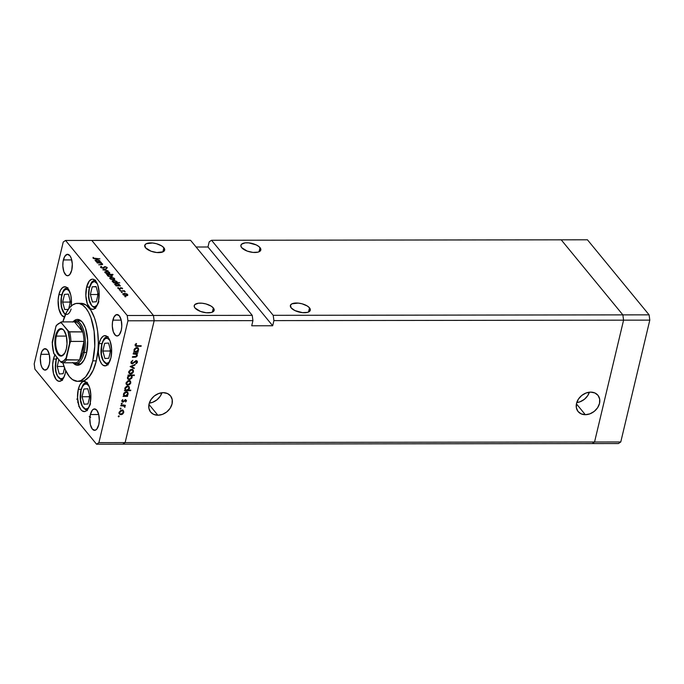 <?xml version="1.0" encoding="UTF-8"?>
<svg xmlns="http://www.w3.org/2000/svg" width="684" height="684" viewBox="0 0 684 684"><rect width="100%" height="100%" fill="white"/><g stroke="black" fill="none" stroke-linecap="round" stroke-linejoin="round"><path stroke-width="1.03" d="M561.213 239.827L622.867 314.879L623.577 320.163L594.55 442.001L592.207 443.583L618.439 443.548L279.294 443.976L592.207 443.583L594.55 442.001L620.773 441.967L618.439 443.548L620.773 441.967L594.55 442.001L592.207 443.583L594.55 442.001L125.129 442.591L122.787 444.173L279.294 443.976L122.787 444.173L125.129 442.591L594.55 442.001L623.577 320.163L649.8 320.129L620.773 441.967L649.8 320.129L273.916 320.608L273.207 315.324L622.867 314.879L623.577 320.163L594.55 442.001L623.577 320.163L622.867 314.879L649.099 314.845L649.8 320.129L649.099 314.845L273.207 315.324L211.553 240.272L587.436 239.793L649.099 314.845L587.436 239.793L561.213 239.827L622.867 314.879L623.577 320.163L273.916 320.608L272.685 325.755L273.916 320.608L273.207 315.324L211.553 240.272L561.213 239.827L622.867 314.879L561.213 239.827M309.519 307.86A10.234 4.369 -166.6 0 1 310.297 310.237A10.234 4.369 -166.6 0 1 301.883 312.579A10.234 4.369 -166.6 0 1 291.162 307.877L294.924 310.579L302.465 312.639L307.543 312.357L309.655 311.297L310.348 309.715L309.519 307.86L307.287 305.996L302.114 303.816L298.207 303.097L291.914 303.833L290.486 305.175L291.162 307.877A10.234 4.369 -166.6 0 1 290.375 305.492A10.234 4.369 -166.6 0 1 298.797 303.157A10.234 4.369 -166.6 0 1 309.519 307.86L308.527 312.015L309.519 307.86M260.031 247.625A10.234 4.369 -166.6 0 1 260.818 250.011A10.234 4.369 -166.6 0 1 252.396 252.345A10.234 4.369 -166.6 0 1 241.674 247.651L247.189 251.088L252.986 252.413L258.065 252.131L260.176 251.071L260.869 249.489L259.082 246.676L256.269 244.923L248.728 242.863L245.146 242.871L241.537 244.205L240.845 245.787L241.674 247.651A10.234 4.369 -166.6 0 1 240.896 245.265A10.234 4.369 -166.6 0 1 249.318 242.931A10.234 4.369 -166.6 0 1 260.031 247.625L259.048 251.789L260.031 247.625M163.878 247.753A10.234 4.369 -166.6 0 1 164.656 250.13A10.234 4.369 -166.6 0 1 156.243 252.473A10.234 4.369 -166.6 0 1 145.521 247.77L151.036 251.208L156.833 252.533L163.125 251.797L164.707 249.609L163.878 247.753L161.646 245.889L156.474 243.709L152.575 242.991L146.273 243.726L144.846 245.069L145.521 247.77A10.234 4.369 -166.6 0 1 144.743 245.385A10.234 4.369 -166.6 0 1 153.156 243.051A10.234 4.369 -166.6 0 1 163.878 247.753L162.886 251.909L163.878 247.753M213.357 307.98A10.234 4.369 -166.6 0 1 214.143 310.365A10.234 4.369 -166.6 0 1 205.722 312.699A10.234 4.369 -166.6 0 1 195 307.997L200.515 311.434L206.311 312.759L211.382 312.477L213.493 311.417L214.186 309.843L213.357 307.98L211.134 306.116L205.961 303.935L202.054 303.217L198.471 303.217L194.863 304.56L194.171 306.141L195 307.997A10.234 4.369 -166.6 0 1 194.222 305.62A10.234 4.369 -166.6 0 1 202.635 303.277A10.234 4.369 -166.6 0 1 213.357 307.98L212.365 312.135L213.357 307.98M576.74 402.585A12.834 10.123 140.6 0 0 589.386 392.197L587.718 395.677L584.35 399.336L580.032 401.79L576.74 402.585M585.324 414.701L576.415 403.859L585.324 414.701L589.933 413.837L594.242 411.383L597.611 407.715L599.517 403.398L599.671 399.08L598.047 395.42L594.9 392.975L590.702 392.12A12.834 10.123 -39.4 0 1 597.927 395.267A12.834 10.123 -39.4 0 1 597.679 407.621A12.834 10.123 -39.4 0 1 585.324 414.701A12.834 10.123 -39.4 0 1 578.1 411.554A12.834 10.123 -39.4 0 1 578.348 399.208A12.834 10.123 -39.4 0 1 590.702 392.12L586.094 392.984L581.785 395.438L578.416 399.105L576.509 403.423L576.356 407.749L577.98 411.409L581.126 413.846L585.324 414.701M149.283 403.124A12.834 10.123 140.6 0 0 161.928 392.736L160.253 396.216L156.892 399.875L152.575 402.329L149.283 403.124M157.867 415.239L148.958 404.398L157.867 415.239L162.467 414.376L166.785 411.922L170.154 408.262L172.06 403.936L172.214 399.618L170.59 395.959L167.443 393.514L163.245 392.659A12.834 10.123 -39.4 0 1 170.47 395.805A12.834 10.123 -39.4 0 1 170.213 408.16A12.834 10.123 -39.4 0 1 157.867 415.239A12.834 10.123 -39.4 0 1 150.634 412.093A12.834 10.123 -39.4 0 1 150.89 399.747A12.834 10.123 -39.4 0 1 163.245 392.659L158.637 393.522L154.319 395.976L150.95 399.644L149.052 403.962L148.898 408.288L150.514 411.948L153.669 414.384L157.867 415.239M209.21 241.845L211.553 240.272L209.21 241.845L207.979 246.992L209.21 241.845M91.793 240.417L153.447 315.478L154.156 320.762L125.129 442.591L154.156 320.762L252.935 320.634L251.712 325.781L272.685 325.755L207.979 246.992L196.086 247.009L207.979 246.992L272.685 325.755L251.712 325.781L252.935 320.634L154.156 320.762L153.447 315.478L252.234 315.35L252.935 320.634L252.234 315.35L153.447 315.478L91.793 240.417L190.571 240.298L252.234 315.35L190.571 240.298L65.561 240.452L127.224 315.504L153.447 315.478L91.793 240.417L153.447 315.478L127.224 315.504L65.561 240.452L63.227 242.033L34.2 363.871L63.227 242.033L65.561 240.452L91.793 240.417M81.037 320.882A21.452 9.508 89.9 0 1 81.114 320.882L75.796 320.882A21.452 9.508 89.9 0 1 84.192 352.525L82.944 352.063A20.477 9.072 89.9 0 1 79.583 359.955A20.477 9.072 89.9 0 1 75.385 362.794A20.477 9.072 89.9 0 1 74.556 362.794M73.026 321.822A22.914 10.149 89.9 0 1 77.54 319.419A22.914 10.149 89.9 0 1 86.517 353.218L83.995 360.109L80.498 364.29L78.54 365.145L76.557 365.128L72.769 362.494M77.617 381.339L81.114 381.33A39.005 17.28 -90.1 0 0 96.29 360.861L92.793 360.861A39.005 17.28 89.9 0 1 77.617 381.339A39.005 17.28 89.9 0 1 62.877 362.811L65.322 369.796L69.392 376.653L72.521 379.611L77.531 381.339L80.909 380.62L85.688 376.807L89.766 370.027L92.793 360.861L96.29 360.861L93.263 370.027L89.185 376.807L84.406 380.612L81.028 381.33M78.292 389.316A15.116 6.695 89.9 0 1 84.175 381.381A15.116 6.695 89.9 0 1 90.091 403.671L88.433 408.22L86.124 410.973L84.833 411.537L82.234 410.939L81.02 409.793L79.002 406.031L77.523 397.908L78.292 389.316L79.951 384.767L82.26 382.014L83.551 381.45L86.15 382.048L89.373 386.956L90.852 395.078L90.091 403.671A15.116 6.695 89.9 0 1 84.209 411.606A15.116 6.695 89.9 0 1 78.292 389.316L81.131 389.307L78.292 389.316M65.741 370.711A15.116 6.695 89.9 0 1 65.236 373.421L63.578 377.97L61.269 380.723L58.67 381.279L56.174 379.543L53.429 373.31L52.677 364.7L53.438 359.066L56.276 359.057L53.438 359.066A15.116 6.695 89.9 0 1 54.9 354.902M71.187 306.304L71.452 300.438L70.7 294.787L67.955 288.554L65.459 286.818L62.851 287.374L60.551 290.127L58.884 294.676A15.116 6.695 89.9 0 0 64.424 316.94L61.62 315.153L58.875 308.92L58.123 300.31L58.884 294.676L61.722 294.667L58.884 294.676A15.116 6.695 89.9 0 1 64.766 286.741A15.116 6.695 89.9 0 1 71.23 306.022M86.611 287.1A15.116 6.695 89.9 0 1 92.494 279.166A15.116 6.695 89.9 0 1 98.41 301.464L96.752 306.004L94.443 308.766L93.152 309.33L90.553 308.723L87.33 303.824L85.851 295.702L86.611 287.1L89.365 280.919L91.87 279.234L93.178 279.243L95.683 280.979L97.701 284.741L99.18 292.863L98.41 301.464A15.116 6.695 89.9 0 1 92.528 309.399A15.116 6.695 89.9 0 1 86.611 287.1L89.45 287.1L86.611 287.1M99.077 343.59A15.116 6.695 89.9 0 1 104.96 335.664A15.116 6.695 89.9 0 1 110.876 357.954L108.123 364.136L105.618 365.82L103.019 365.222L101.805 364.076L99.796 360.314L98.308 352.192L99.077 343.59L100.736 339.05L103.045 336.289L104.336 335.724L106.935 336.331L108.149 337.477L110.158 341.239L111.646 349.353L110.876 357.954A15.116 6.695 89.9 0 1 104.994 365.889A15.116 6.695 89.9 0 1 99.077 343.59L101.916 343.59L99.077 343.59M63.381 259.929A10.722 4.754 89.9 0 1 67.554 254.303A10.722 4.754 89.9 0 1 71.752 270.12L69.802 274.506L68.024 275.703L66.177 275.276L63.886 271.796L62.834 266.033L63.022 261.869L64.561 256.705L67.109 254.345L69.819 255.585L71.247 258.253L72.299 264.015L71.752 270.12A10.722 4.754 89.9 0 1 67.579 275.755A10.722 4.754 89.9 0 1 63.381 259.929L71.743 259.92L63.381 259.929M90.374 414.538A10.722 4.754 89.9 0 1 94.554 408.904A10.722 4.754 89.9 0 1 98.752 424.73L96.795 429.116L95.016 430.313L92.314 429.073L90.365 424.653L89.835 418.54L90.374 414.538L92.331 410.152L94.11 408.955L96.812 410.195L98.761 414.615L99.291 420.728L98.752 424.73A10.722 4.754 89.9 0 1 94.58 430.356A10.722 4.754 89.9 0 1 90.374 414.538L98.735 414.53L90.374 414.538M40.895 354.312A10.722 4.754 89.9 0 1 45.067 348.678A10.722 4.754 89.9 0 1 49.274 364.504L47.316 368.89L44.605 370.078L42.057 367.667L40.886 364.418L40.356 358.305L40.895 354.312L42.075 351.089L44.622 348.729L47.333 349.969L49.282 354.389L49.812 360.502L49.274 364.504A10.722 4.754 89.9 0 1 45.093 370.129A10.722 4.754 89.9 0 1 40.895 354.312L49.257 354.295L40.895 354.312M112.86 320.155A10.722 4.754 89.9 0 1 117.032 314.529A10.722 4.754 89.9 0 1 121.239 330.346L119.281 334.733L117.503 335.929L115.656 335.502L113.364 332.022L112.321 326.259L112.501 322.096L114.04 316.931L116.588 314.572L119.298 315.82L121.248 320.24L121.778 326.353L121.239 330.346A10.722 4.754 89.9 0 1 117.058 335.981A10.722 4.754 89.9 0 1 112.86 320.155L121.222 320.146L112.86 320.155M127.934 320.796L98.906 442.625L125.129 442.591L154.156 320.762L127.934 320.796L127.224 315.504L127.934 320.796L154.156 320.762L153.447 315.478L154.156 320.762L125.129 442.591L98.906 442.625L127.934 320.796M135.936 354.021L136.766 355.509L135.62 356.646L132.482 356.715L132.354 357.253L134.637 357.245L134.192 356.706L134.637 357.245L137.296 355.603L136.364 353.397L136.809 353.936L137.74 353.397L133.269 353.397L133.141 353.944L133.269 353.397L137.74 353.397L136.809 353.936L137.356 355.116L136.851 356.467L135.654 357.168L132.354 357.253L132.482 356.715L136.381 356.253L136.809 355.261L136.355 354.226L133.141 353.944L136.526 354.389L135.706 353.397M131.696 362.93L132.277 363.871L131.072 363.093L131.183 361.716L132.799 360.331L131.653 362.161L132.286 363.324L135.731 360.844L137.304 361.143L137.262 362.674L136.03 363.785L135.774 363.307L136.868 361.964L136.27 361.246L132.277 363.871L136.27 361.246L136.834 362.127L135.774 363.307L136.03 363.785L137.45 362.187L137.262 361.092L136.373 360.707L132.414 363.332L131.046 362.144M130.131 366.564L135.099 364.486L134.962 365.068L131.362 366.53L134.269 367.983L134.132 368.565L130.131 366.564L134.132 368.565L134.269 367.983L131.362 366.53L134.962 365.068L135.099 364.486L130.131 366.564M131.679 369.411L133.363 370.36L133.312 372.147L131.704 373.721L129.746 373.789L128.789 371.916L130.302 369.796L131.679 369.411L128.831 371.694L129.122 373.302L130.593 373.96L132.328 373.353L133.465 371.686L133.123 370.01L131.679 369.411M129.019 380.578L130.593 381.347L130.653 383.314L129.045 384.887L127.087 384.955L126.13 383.083L127.643 380.962L129.019 380.578L126.172 382.852L126.463 384.468L127.934 385.126L129.669 384.519L130.806 382.852L130.464 381.176L129.019 380.578M126.805 395.822L127.634 395.822L127.506 396.361L123.035 396.369L123.941 395.831L123.445 394.54L123.889 393.155L125.446 391.915L127.857 392.428L127.831 394.813L126.805 395.822L128.139 394.044L127.805 392.359L126.386 391.744L123.513 394.035L123.941 395.831L123.035 396.369L127.506 396.361L127.634 395.822L126.805 395.822M118.195 416.351L119.153 415.992L118.794 416.812L118.195 416.351L118.588 416.847L119.213 416.351L118.828 415.846L118.195 416.351L118.588 416.847M121.974 410.143L123.659 411.093L123.607 412.879L122 414.453L120.042 414.521L119.084 412.649L120.598 410.528L121.974 410.143L119.127 412.426L119.418 414.042L120.888 414.692L122.624 414.085L123.761 412.418L123.419 410.751L121.974 410.143M120.051 408.57L121.008 408.22L120.64 409.032L120.051 408.57L120.444 409.075L121.068 408.57L120.675 408.074L120.051 408.57L120.444 409.075M120.777 405.834L120.906 405.296L125.377 405.296L124.591 405.834L124.804 407.373L123.949 405.98L120.777 405.834L123.795 405.928L124.804 407.373L124.591 405.834L125.377 405.296L120.906 405.296L120.777 405.834M121.205 403.722L122.162 403.363L121.803 404.184L121.205 403.722L121.598 404.218L122.222 403.722L121.837 403.218L121.205 403.722L121.598 404.218M125.779 399.764L126.54 400.747L125.608 401.987L125.711 400.328L123.077 402.047L122.06 401.688L121.906 400.781L122.812 399.524L122.47 401.166L123.231 401.491L125.608 399.747L123 401.525L122.462 400.747L122.812 399.524L121.906 400.781L122.068 401.713L122.889 402.064L125.497 400.285L125.967 400.858L125.608 401.987L126.514 400.858L125.659 400.191M128.13 390.128L130.798 390.119L130.67 390.658L124.394 390.667L125.292 390.128L124.796 388.845L125.249 387.46L126.805 386.212L129.079 386.571L129.31 388.863L128.13 390.128L129.49 388.35L129.156 386.665L127.737 386.05L124.873 388.341L125.292 390.128L124.394 390.667L130.67 390.658L130.798 390.119L128.13 390.128M128.814 375.576L127.985 375.576L128.113 375.037L134.389 375.029L134.261 375.567L131.644 375.576L132.174 376.85L131.73 378.243L129.473 379.646L127.506 378.474L128.344 375.918L127.489 377.354L127.822 379.039L129.242 379.654L132.115 377.363L131.644 375.576L134.261 375.567L134.389 375.029L128.113 375.037L127.985 375.576L128.814 375.576L128.37 375.037L128.814 375.576M137.339 351.627L138.168 351.627L138.04 352.166L133.568 352.166L134.466 351.627L133.97 350.345L134.423 348.96L135.979 347.711L138.382 348.233L138.365 350.61L137.339 351.627L138.664 349.849L138.33 348.165L136.911 347.549L134.038 349.84L134.466 351.627L133.568 352.166L138.04 352.166L138.168 351.627L137.339 351.627M135.757 344.95L136.261 345.728L141.203 345.771L141.075 346.309L135.859 346.241L135.099 345.095L136.184 343.471L136.578 343.787L135.757 344.95L136.578 343.787L136.184 343.471L135.133 344.916L135.295 345.916L141.075 346.309L141.203 345.771L137.133 345.779L135.107 344.582M96.564 444.207L34.901 369.155L96.564 444.207L98.906 442.625L96.564 444.207L122.787 444.173L96.564 444.207M78.797 406.51L79.626 406.903M97.196 262.981L101.429 262.682L100.864 262.972L102.634 264.34L98.667 264.768L101.685 264.409L101.899 263.827L100.052 263.015L97.196 262.981L100.052 263.015L101.899 263.827L101.523 264.434L98.667 264.768L100.95 264.759L102.489 263.87L100.864 262.972L101.429 262.682L97.196 262.981M103.104 268.342L100.762 267.504L100.582 266.82L101.215 266.427L101.745 266.7L101.309 267.41L102.403 267.991L104.926 266.632L107.277 267.692L106.807 268.29L106.217 268.034L106.396 267.307L105.208 266.922L103.104 268.342L105.319 266.922L106.482 267.393L106.217 268.034L106.807 268.29L107.131 267.427L105.054 266.632L102.874 268.051L101.309 267.41L101.745 266.7L101.215 266.427L100.685 267.418L103.104 268.342M102.797 269.795L106.345 268.667L103.994 269.778L108.157 270.873L102.797 269.795L108.157 270.873L103.994 269.778L106.345 268.667L102.797 269.795M106.285 271.334L109.03 272.061L109.791 273.267L108.303 273.788L105.721 273.147L104.763 272.087L106.285 271.334L104.994 272.565L108.303 273.788L109.628 273.455L109.62 272.557L106.285 271.334M111.235 277.362L113.989 278.089L114.741 279.303L113.253 279.816L110.68 279.175L109.714 278.114L111.235 277.362L109.944 278.593L113.253 279.816L114.579 279.491L114.57 278.585L111.235 277.362M119.426 285.587L116.015 285.886L116.554 285.596L114.681 284.151L116.69 283.407L119.538 284.629L119.426 285.587L119.538 284.629L116.22 283.39L114.903 284.629L116.554 285.596L116.015 285.886L120.487 285.878L119.426 285.587L119.538 284.629L119.247 285.886L119.538 284.629M124.77 296.634L125.796 296.822L125.061 296.36M124.326 293.282L127.07 294.017L127.822 295.223L126.104 295.736L123.761 295.095L122.795 294.043L124.326 293.282L123.026 294.513L126.335 295.736L127.66 295.411L127.66 294.513L124.326 293.282M121.316 292.436L122.35 292.624L121.607 292.162M120.222 290.999L124.454 290.7L124.035 290.999L125.3 291.829L123.488 291.076L120.222 290.999L123.3 291.051L125.3 291.829L124.035 290.999L124.454 290.7L120.222 290.999M119.204 289.854L120.23 290.05L119.486 289.589M120.897 287.716L122.445 288.186L122.427 288.913L121.401 288.024L119.76 288.964L117.751 287.981L118.52 287.784L118.606 288.409L119.606 288.665L120.897 287.716L119.495 288.674L117.947 287.588L117.896 288.272L119.76 288.964L121.162 288.007L122.427 288.913L122.564 288.306L122.419 288.913L122.564 288.306L120.897 287.716M116.853 282.518L119.768 282.8L113.493 282.808L114.023 282.518L112.159 281.073L114.16 280.337L117.015 281.551L116.853 282.518L117.015 281.551L113.689 280.312L112.381 281.551L114.023 282.518L113.493 282.808L119.768 282.8L116.853 282.518L117.015 281.551L116.716 282.808L117.015 281.551M107.619 274.66L107.422 275.507L107.619 274.66L106.559 274.369L113.074 274.652L110.457 274.66L112.296 275.866L111.466 276.815L108.534 276.345L107.311 274.959L107.499 275.618L110.834 276.858L112.142 275.618L110.457 274.66L112.834 274.361L106.559 274.369L107.619 274.66L107.499 275.618M99.813 261.724L96.41 262.023L96.948 261.733L95.076 260.288L97.085 259.544L99.932 260.766L99.813 261.724L99.932 260.766L96.606 259.527L95.298 260.766L96.948 261.733L96.41 262.023L100.881 262.015L99.813 261.724L99.932 260.766L99.633 262.015L99.932 260.766M93.674 258.124L99.932 258.851L94.255 258.757L93.033 258.107L93.101 257.321L93.674 258.124L93.101 257.321L93.033 258.107L95.803 258.86L99.932 258.851L95.555 258.86L93.674 258.124M122.787 444.173L125.129 442.591L122.787 444.173M34.2 363.871L34.901 369.155L34.2 363.871M81.097 303.328L86.116 305.055L90.698 309.989L94.443 317.718L96.324 324.088L97.615 331.167L98.351 342.496L98.009 350.097L96.29 360.861A39.005 17.28 -90.1 0 0 81.02 303.328L77.523 303.328A39.005 17.28 89.9 0 1 92.793 360.861L94.76 346.318L94.118 331.167L90.946 317.718L88.561 312.289L85.748 308.014L82.619 305.055L79.293 303.534L75.907 303.499L72.581 304.961L69.452 307.86L66.63 312.075L62.825 321.899A39.005 17.28 89.9 0 1 77.523 303.328M65.741 370.694L65.236 373.421A15.116 6.695 89.9 0 1 59.363 381.356A15.116 6.695 89.9 0 1 53.438 359.066L55.105 354.517M72.803 322.078L74.641 320.377L76.591 319.522L78.583 319.539L82.371 322.173L85.432 327.875L87.672 340.187L86.517 353.218A22.914 10.149 89.9 0 1 77.6 365.247A22.914 10.149 89.9 0 1 73.077 362.862M77.523 363.785L78.096 364.23M78.138 320.377L77.472 320.882M81.165 363.777A21.452 9.508 89.9 0 1 81.097 363.785L75.847 363.785A21.452 9.508 89.9 0 1 72.983 362.794A21.452 9.508 -90.1 0 0 84.192 352.525A21.452 9.508 89.9 0 1 75.847 363.785M127.404 295.565L127.66 294.513L127.404 295.565M127.66 295.411L127.66 294.513M122.804 293.906L123.026 294.513M127.104 294.513L124.915 293.59L123.411 294.154L123.479 294.924L126.027 295.727L127.19 295.095L127.104 294.513L126.095 295.445L123.573 294.513L124.556 293.573L127.104 294.513L127.087 295.668M123.573 294.513L123.419 294.043L123.248 294.744M120.358 288.853L120.82 288.084M117.947 287.588L117.896 288.272M118.435 288.255L118.52 287.784M120.298 287.819L119.854 288.588M119.845 288.956L119.982 288.392M122.419 288.913L122.564 288.306M114.698 284.031L114.903 284.629M118.999 284.638L116.81 283.698L115.297 284.279L115.365 285.04L117.939 285.886L119.05 285.313L118.999 284.638L118.007 285.596L115.459 284.638L116.451 283.68L118.999 284.638L118.982 285.886M115.459 284.638L115.305 284.168L115.143 284.869M112.167 280.953L112.381 281.551M116.468 281.56L114.288 280.62L112.766 281.201L112.834 281.962L115.408 282.808L116.519 282.236L116.468 281.56L115.476 282.518L112.937 281.56L113.92 280.602L116.468 281.56L116.451 282.808M112.937 281.56L112.783 281.09L112.612 281.791M114.322 279.636L114.57 278.585L114.322 279.636M114.579 279.491L114.57 278.585M109.722 277.978L109.944 278.593M114.023 278.585L111.654 277.653L110.321 278.234L110.398 278.995L112.945 279.807L114.04 279.252L114.023 278.585L113.014 279.525L110.492 278.593L111.475 277.653L114.023 278.585L114.006 279.739M110.492 278.593L110.329 278.114L110.167 278.815M111.885 276.687L112.142 275.618L111.885 276.687M112.347 276.233L112.142 275.618M108.046 275.618L110.526 276.849L111.706 275.797L110.167 274.814L108.166 274.814L108.046 275.618L109.038 274.66L111.586 275.618L110.594 276.567L107.952 276.02L107.884 275.13M111.586 275.618L111.569 276.789M109.372 273.609L109.62 272.557L109.372 273.609M109.628 273.455L109.62 272.557M104.772 271.95L104.994 272.565M109.072 272.557L106.884 271.642L105.37 272.198L105.447 272.967L107.995 273.78L109.158 273.138L109.072 272.557L108.055 273.497L105.541 272.557L106.524 271.625L109.072 272.557L109.055 273.711M105.541 272.557L105.379 272.087L105.216 272.788M106.251 269.094L106.345 268.667L106.251 269.094M100.522 266.948L100.685 267.418M100.924 267.641L101.215 266.427L100.924 267.641M101.309 267.41L101.745 266.7M103.652 268.265L103.874 267.341L103.652 268.265M103.951 268.145L104.267 266.811L103.951 268.145M106.952 268.205L107.131 267.427L106.952 268.205M106.807 268.29L107.131 267.427M106.482 267.393L106.217 268.034M102.309 264.623L102.489 263.87L102.309 264.623M102.643 264.315L102.489 263.87M101.899 263.827L101.523 264.434M95.093 260.159L95.298 260.766M99.385 260.766L97.205 259.834L95.692 260.407L95.76 261.177L98.325 262.015L99.436 261.45L99.385 260.766L98.393 261.724L95.854 260.775L96.846 259.817L99.385 260.766L99.377 262.015M95.854 260.775L95.7 260.305L95.538 261.006M93.101 257.321L93.033 258.107M77.771 398.268L76.796 399.225M78.207 402.414L77.625 402.235M90.656 417.274L89.194 416.693M62.774 315.982L62.33 316.094M119.213 416.351L118.828 415.846M122.658 409.819L123 411.494L122.898 410.169M123.248 411.794L123.761 412.418L123.248 411.794M120.324 414L120.888 414.692L120.324 414M119.982 413.76L119.136 413.521M118.939 413.384L120.127 413.76M119.615 413.093L118.973 412.461M123.214 412.418L121.017 414.153L119.905 413.675L119.29 411.939L119.683 412.418L121.846 410.682L121.444 410.203L122.958 411.161L123.214 412.418L123.137 411.452L122.18 410.716L119.965 411.759L119.734 413.384L120.846 414.145L122.239 413.76L123.214 412.418M119.084 412.666L119.905 413.675M122.958 411.161L122.12 410.152M121.068 408.57L120.675 408.074M124.804 405.296L125.249 405.834L124.804 405.296M124.146 405.296L124.591 405.834L124.146 405.296M123.83 404.902L124.591 405.834M125.069 406.903L124.308 405.98L124.043 406.441M123.642 406.151L123.035 405.005M123.795 405.928L124.548 406.8M121.837 405.296L122.282 405.834L121.837 405.296M124.274 406.099L124.24 405.347M122.222 403.722L121.837 403.218M125.497 400.285L125.967 400.858M122.872 400.935L122.128 401.14L122.889 402.064L121.863 401.115L122.504 401.089M122.094 400.302L122.462 400.747L122.094 400.302M123 401.525L122.462 400.747M126.514 400.858L125.608 399.747M125.625 400.26L125.788 399.712M127.062 395.822L127.506 396.361L127.062 395.822M124.36 395.438L123.642 395.438L124.36 395.438M127.352 391.975L127.421 392.873M127.626 393.42L128.139 394.044L127.626 393.42M127.421 392.898L127.301 391.846M127.583 394.052L125.386 395.822L124.3 395.369L123.667 393.574L124.06 394.052L126.249 392.283L125.847 391.795L127.344 392.77L127.583 394.052L127.378 392.804L126.044 392.3L124.582 393.078L124.026 394.728L125.044 395.797L126.506 395.506L127.583 394.052M123.453 394.335L124.3 395.369M127.344 392.77L126.506 391.744M130.225 390.119L130.67 390.658L130.225 390.119M125.711 389.743L125.001 389.743L125.711 389.743M128.985 387.725L129.49 388.35L128.985 387.725M128.943 388.358L126.745 390.128L125.651 389.675L125.018 387.879L125.411 388.358L127.609 386.588L127.207 386.101L128.703 387.067L128.943 388.358L128.737 387.11L127.198 386.631L125.702 387.683L125.463 389.341L126.574 390.119L128.139 389.615L128.943 388.358M124.813 388.64L125.651 389.675M128.703 387.067L127.857 386.05M129.703 380.253L130.046 381.92L129.934 380.603M130.285 382.219L130.806 382.852L130.285 382.219M127.369 384.434L127.934 385.126L127.369 384.434M127.027 384.194L126.181 383.955M125.976 383.818L127.173 384.194M126.66 383.527L126.018 382.895M130.259 382.852L128.062 384.579L126.95 384.109L126.335 382.373L126.728 382.852L128.883 381.116L128.489 380.637L130.003 381.595L130.259 382.852L130.02 381.621L128.712 381.125L127.241 381.886L126.694 383.519L127.728 384.553L129.276 384.194L130.259 382.852M126.13 383.1L126.95 384.109M130.003 381.595L129.165 380.586M133.825 375.029L134.261 375.567L133.825 375.029M131.208 375.037L131.644 375.576L131.208 375.037M130.883 374.644L131.354 376.431M131.61 376.747L132.115 377.363L131.61 376.747M128.66 378.945L129.242 379.654L128.66 378.945M128.361 378.722L127.515 378.5M127.446 378.457L128.481 378.731M131.396 376.174L131.174 375.012M130.396 374.943L130.755 375.439M128.036 377.346L130.234 375.576L129.789 375.037L131.319 376.029L131.567 377.346L129.37 379.116L128.276 378.628L127.643 376.867L128.241 378.594L129.729 379.081L131.037 378.32L131.602 376.67L131.157 375.867L129.875 375.601L128.036 377.346M131.319 376.029L130.499 375.037M127.438 377.602L128.276 378.628M132.363 369.086L132.705 370.762L132.602 369.437M132.952 371.061L133.465 371.686L132.952 371.061M130.028 373.267L130.593 373.96L130.028 373.267M129.686 373.028L128.84 372.789M128.635 372.652L129.832 373.028M129.319 372.361L128.678 371.728M132.918 371.686L130.721 373.421L129.609 372.942L128.994 371.207L129.387 371.686L131.55 369.95L131.148 369.471L132.662 370.429L132.918 371.686L132.841 370.719L131.884 369.984L129.669 371.027L129.438 372.652L130.55 373.413L131.944 373.028L132.918 371.686M128.789 371.934L129.609 372.942M132.662 370.429L131.824 369.42M133.389 367.539L134.132 368.565L130.661 366.282L133.389 367.539M132.414 363.332L131.225 361.639L131.653 362.161L132.799 360.331L131.029 362.161L131.268 363.418L132.277 363.871L131.003 362.853M136.27 361.246L136.834 362.127M130.9 362.811L131.841 362.913M136.048 353.012L136.535 354.68M134.32 353.397L134.757 353.936L134.32 353.397M136.561 354.551L136.338 353.337M137.595 351.627L138.04 352.166L137.595 351.627M134.885 351.243L134.175 351.243L134.885 351.243M137.877 347.78L137.954 348.669M138.151 349.225L138.664 349.849L138.151 349.225M137.946 348.695L137.826 347.652M138.117 349.857L135.919 351.627L134.825 351.174L134.192 349.379L134.586 349.857L136.774 348.088L136.381 347.6L137.877 348.566L138.117 349.857L137.912 348.609L136.373 348.13L134.876 349.182L134.637 350.841L135.577 351.602L137.039 351.311L138.117 349.857M133.987 350.14L134.825 351.174M137.877 348.566L137.031 347.549M140.639 345.771L141.075 346.309L140.639 345.771M136.484 345.753L136.945 346.318L136.484 345.753M135.56 344.086L135.936 344.556L135.56 344.086M108.14 364.905C101.839 362.024 99.693 355.201 101.694 344.428A1.556 0.667 13.4 0 0 101.813 344.796L101.386 354.372L103.181 360.459L106.165 363.281L108.329 362.828L109.808 361.272A12.577 5.575 89.9 0 1 102.968 360.049A12.577 5.575 89.9 0 1 101.813 344.796A1.556 0.667 -166.6 0 1 101.702 344.428A1.556 0.667 -166.6 0 1 101.976 344.155M101.813 344.796L103.198 341.017L105.114 338.717L107.285 338.255L109.782 340.264A12.577 5.575 89.9 0 0 101.813 344.796M108.773 358.245L110.611 350.524L108.568 343.052L104.678 343.3L102.839 351.02L104.883 358.493L108.773 358.245L104.883 358.493L102.839 351.02L109.97 351.012L110.252 352.038L109.97 351.012L102.839 351.02L104.678 343.3L108.568 343.052L110.611 350.524L108.773 358.245M110.329 349.498L109.97 351.012L110.329 349.498M71.119 309.031A12.577 5.575 89.9 0 1 63.621 312.562A12.577 5.575 89.9 0 1 61.62 295.873A1.556 0.667 -166.6 0 1 61.509 295.505A1.556 0.667 -166.6 0 1 61.791 295.231M65.98 314.366L63.894 312.921L62.218 309.792L60.987 303.029L61.201 298.147L63.005 292.094L64.929 289.802L67.092 289.341L69.588 291.341A12.577 5.575 89.9 0 0 61.62 295.873A1.556 0.667 13.4 0 1 61.509 295.505M68.699 308.809L70.418 301.601L68.374 294.129L64.484 294.377L62.646 302.097L64.698 309.57L68.323 309.339L64.698 309.57L62.646 302.097L69.777 302.089L70.059 303.115L69.777 302.089L62.646 302.097L64.484 294.377L68.374 294.129L70.418 301.601L68.699 308.809M70.144 300.584L69.777 302.089L70.144 300.584M98.847 301.464A12.577 5.575 89.9 0 1 91.348 304.996A12.577 5.575 89.9 0 1 89.347 288.306A1.556 0.667 -166.6 0 1 89.236 287.93A1.556 0.667 -166.6 0 1 89.51 287.665M97.342 304.782L94.794 306.8L92.631 306.304L91.622 305.346L89.339 300.165L88.715 295.462L89.347 288.306L91.639 283.159L93.725 281.757L94.82 281.765L97.316 283.774A12.577 5.575 89.9 0 0 89.347 288.306A1.556 0.667 13.4 0 1 89.236 287.93C87.227 298.703 89.373 305.534 95.675 308.416M96.307 301.755L98.145 294.026L96.102 286.562L92.212 286.81L90.374 294.53L92.417 302.003L96.307 301.755L92.417 302.003L90.374 294.53L97.504 294.522L97.786 295.539L97.504 294.522L90.374 294.53L92.212 286.81L96.17 286.801L92.212 286.81L96.102 286.562L98.145 294.026L96.307 301.755M97.863 293.008L97.504 294.522L97.863 293.008M62.5 380.381C56.208 377.491 54.053 370.668 56.062 359.904A1.556 0.667 13.4 0 0 56.174 360.263L55.541 367.419L56.165 372.122L57.541 375.926L60.534 378.756L62.697 378.295L64.168 376.739A12.577 5.575 89.9 0 1 57.336 375.516A12.577 5.575 89.9 0 1 56.174 360.263A1.556 0.667 -166.6 0 1 56.062 359.895A1.556 0.667 -166.6 0 1 56.345 359.622M56.174 360.263L57.063 357.527M63.133 373.712L64.527 367.864L63.133 373.712L59.251 373.96L63.133 373.712M58.824 359.681L57.2 366.487L59.251 373.96L57.2 366.487L64.022 366.479L57.2 366.487L58.824 359.681M90.519 403.671A12.577 5.575 89.9 0 1 83.029 407.202A12.577 5.575 89.9 0 1 81.028 390.513A1.556 0.667 -166.6 0 1 80.909 390.145A1.556 0.667 13.4 0 0 81.028 390.513L82.413 386.734L84.329 384.442L86.5 383.981L88.997 385.981A12.577 5.575 89.9 0 0 81.028 390.513L80.601 400.089L82.396 406.176L85.38 409.006L87.543 408.545L89.023 406.989M87.988 403.962L89.826 396.241L87.783 388.768L83.893 389.016L82.054 396.737L84.098 404.21L87.988 403.962L84.098 404.21L82.054 396.737L89.185 396.729L89.467 397.755L89.185 396.729L82.054 396.737L83.893 389.016L87.783 388.768L89.826 396.241L87.988 403.962M89.544 395.224L89.185 396.729L89.544 395.224M64.151 330.663A13.167 5.831 -90.1 0 0 56.345 336.101L55.592 335.818A13.748 6.088 89.9 0 1 63.954 330.398A13.748 6.088 89.9 0 1 66.331 348.891L64.818 353.021L61.543 356.039L59.183 355.492L56.242 351.029L55.13 346.292L55.13 338.306L57.105 331.689L60.372 328.671L61.569 328.679L63.843 330.261L66.339 335.921L67.023 343.761L66.331 348.891A13.748 6.088 89.9 0 1 63.988 354.303A13.748 6.088 89.9 0 1 56.712 352.183A13.748 6.088 89.9 0 1 55.592 335.818L56.345 336.101A13.167 5.831 89.9 0 1 61.466 329.192A13.167 5.831 89.9 0 1 64.151 330.663M66.374 336.083L56.345 336.101L66.374 336.083M86.671 352.525L84.192 352.525L86.671 352.525M61.252 321.916L74.505 321.882L82.747 331.902L79.241 324.319L76.95 322.378L74.505 321.882A20.477 9.072 89.9 0 1 82.747 331.902A20.477 9.072 89.9 0 1 84.012 341.393L79.583 359.955L82.944 352.063L84.012 341.393A20.477 9.072 89.9 0 1 82.944 352.063L84.192 352.525A21.452 9.508 -90.1 0 0 83.132 328.662A21.452 9.508 -90.1 0 0 72.931 321.882A21.452 9.508 89.9 0 1 75.796 320.882M74.154 362.734L75.385 362.794A20.477 9.072 -90.1 0 0 79.583 359.955L66.066 359.716L70.29 341.752M57.191 324.738L55.891 326.533L52.326 341.496L52.685 347.934L53.959 353.756L61.175 362.375M62.099 362.794L75.385 362.794L62.27 362.811A20.477 9.072 -90.1 0 0 66.476 359.972A20.477 9.072 89.9 0 1 62.27 362.811L60.602 361.836L63.45 361.041L66.032 358.177L69.597 343.214L69.529 339.957L67.955 330.953L61.013 322.335M53.651 353.192L60.602 361.836A19.503 8.644 89.9 0 0 66.032 358.177L66.476 359.972L79.583 359.955L84.012 341.393A20.477 9.072 -90.1 0 0 82.747 331.902L69.05 331.783L61.321 322.874L59.876 323.002L57.123 324.857L55.891 326.533L52.369 343.035M70.734 341.444L84.012 341.393L70.897 341.41A20.477 9.072 -90.1 0 0 69.631 331.92A20.477 9.072 89.9 0 1 70.897 341.41L69.597 343.214A19.503 8.644 89.9 0 0 67.955 330.953L69.631 331.92L82.747 331.902L74.505 321.882L61.398 321.899A20.477 9.072 -90.1 0 0 61.227 321.916A20.477 9.072 89.9 0 1 61.398 321.899L61.398 321.899M56.293 325.481L55.891 326.533A19.503 8.644 89.9 0 1 61.321 322.874L61.167 321.942M53.762 353.474L53.959 353.756A19.503 8.644 89.9 0 1 52.326 341.496M52.232 342.034L52.232 342.556M64.185 354.038A13.167 5.831 89.9 0 1 61.5 355.518A13.167 5.831 89.9 0 1 56.345 336.101A13.167 5.831 -90.1 0 0 57.336 351.585A13.167 5.831 -90.1 0 0 64.185 354.038M118.358 287.998L118.221 288.545M120.008 288.306L119.854 288.956M107.875 275.139L107.713 275.84M101.215 267.119L101.07 267.752M106.576 267.683L106.473 268.145M102.027 264.169L101.899 264.717M93.605 257.765L93.443 258.449M124.411 406.27L123.65 405.338M125.882 400.465L125.121 399.541M122.573 401.337L121.812 400.405M136.732 361.443L135.962 360.519M101.694 344.428C104.344 336.861 104.669 337.819 108.106 336.631M67.913 287.707C64.476 288.896 64.151 287.938 61.509 295.514L61.235 306.834L65.211 315.008M89.228 287.938C91.878 280.372 92.203 281.329 95.64 280.141M56.062 359.904L56.866 357.296M87.321 382.347C83.884 383.536 83.559 382.578 80.909 390.154C78.908 400.918 81.054 407.741 87.355 410.631M56.421 325.276L61.321 321.899M53.66 353.243L52.215 342.333"/></g></svg>
